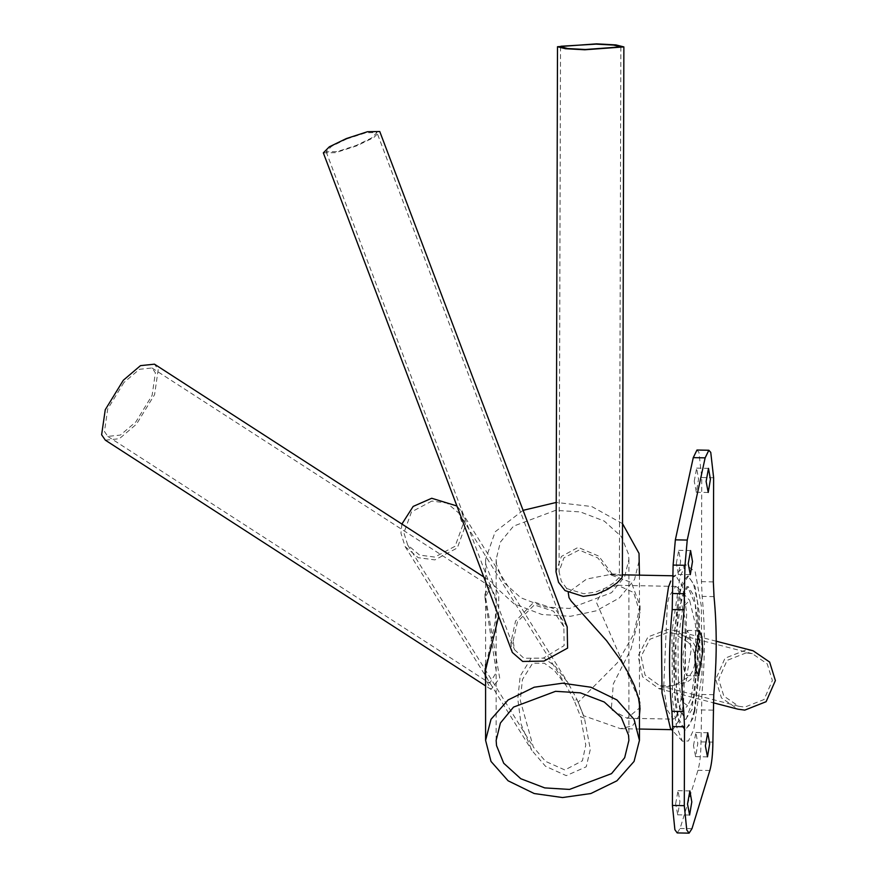 <?xml version="1.0" encoding="UTF-8"?>
<svg xmlns="http://www.w3.org/2000/svg" width="877" height="877" viewBox="0 0 877 877"><rect width="100%" height="100%" fill="white"/><g stroke="black" fill="none" stroke-linecap="round" stroke-linejoin="round"><path stroke-width="0.66" stroke-dasharray="4.38 3.29" d="M513.133 641.01L517.485 621.672L534.323 604.944L553.519 611.192L563.867 626.671L564.119 645.625L543.269 658.123L523.942 658.265L514.525 649.714L513.133 641.01M567.167 626.858L555.47 609.219L534.049 601.973L515.544 621.059L510.82 642.863L512.321 652.422M346.843 138.928L331.572 146.349L326.156 151.798L337.196 151.611L356.259 145.45L371.53 138.029L376.946 132.58L365.906 132.767L346.843 138.928M323.328 152.861L335.595 152.664L356.775 145.812L373.755 137.568L379.763 131.517M485.595 675.202L489.761 683.194L496.382 672.264L484.992 598.004L490.791 586.877L496.481 598.914L495.045 622.199L485.036 670.302M498.662 616.301L498.761 594.211L492.085 582.328L484.992 594.08L499.704 678.107L491.054 689.421L485.595 679.291M123.986 382.438L107.718 408.978L104.462 431.539L107.816 436.395L120.412 435.069L135.847 421.925L152.116 395.384L155.382 372.824L152.017 367.978L139.432 369.294L123.986 382.438M105.361 440.188L119.349 438.719L136.505 424.128L154.582 394.639L158.211 369.568L154.473 364.174M687.831 637.776C702.894 647.347 700.92 675.718 686.22 682.361L686.581 678.107C696.831 671.53 698.322 650.866 687.875 642.117L687.831 637.776L674.523 630.41L667.715 629.467L647.982 636.91L638.138 656.04L642.545 676.759L658.923 688.686L686.22 682.361M687.875 642.117L673.909 633.369L667.781 632.525L650 639.201L641.087 656.391L645.055 675.038L659.877 685.825L674.095 685.562L686.581 678.107M746.228 652.85L727.044 660.403L718.691 679.423L723.843 696.086L738.73 706.259L744.847 707.103L764.031 699.539L772.385 680.519L767.232 663.856L752.345 653.683L746.228 652.85M753.102 650.767L746.305 649.835L724.983 658.232L715.698 679.368L721.431 697.884L737.974 709.175M639.454 715.402L632.547 725.838L620.51 728.677L583.589 715.72L578.217 702.181L617.397 662.771L633.567 634.477L640.057 605.897L631.363 582.449L609.866 574.578L586.57 579.061L568.241 592.534M639.87 705.667L640.057 702.258L596.437 602.346L603.54 589.41L617.759 585.288L633.654 592.534L640.057 613.089L631.023 649.079L613.341 683.83L611.258 709.668L627.077 718.241L639.454 708.046M583.589 715.72L578.217 702.181M685.792 564.7L680.07 576.529L671.903 632.087L672.538 699.901L676.364 726.068L682.383 741.197L688.412 740.966L693.795 729.478L701.973 673.92L701.337 606.117L695.198 571.826L685.792 564.7L673.361 577.044L675.86 575.849L682.481 586.472L686.691 612.552L683.501 704.187L680.234 718.34L672.834 729.686L670.445 728.381M663.692 687.447L667.331 709.953L673.043 719.118L675.191 718.088L679.423 709.34L685.463 668.241L684.992 618.077L677.713 587.524L675.652 586.406L669.272 596.196L667.353 603.727L663.692 687.447M678.338 681.012L677.954 640.517L682.832 607.333L689.651 600.339L695.538 625.005L695.91 665.5L691.032 698.673L687.623 705.744L681.999 701.479L678.338 681.012M677.197 832.92L680.092 828.458L697.96 770.28C699.868 763.494 700.887 754.034 701.008 741.898L701.863 694.474C705.075 660.217 705.163 627.526 702.148 596.393L701.457 581.67L701.753 477.505L698.881 452.148L696.974 450.022M676.331 563.472L678.71 550.328L680.629 561.324L678.447 574.413L676.331 563.472M675.641 803.825L678.02 790.692L679.927 801.688L677.746 814.777L675.641 803.825M693.499 745.647L695.878 732.503L697.796 743.499L695.614 756.588L693.499 745.647M694.244 481.265L696.623 468.121L698.53 479.116L696.36 492.205L694.244 481.265M682.909 655.02L687.371 630.388L689.969 636.45L690.955 650.997L686.866 675.542L683.896 669.568L682.909 655.02M698.728 647.116L697.588 618.318L693.948 595.779L688.215 586.647L681.857 596.437L675.816 637.535L676.288 687.7L679.927 710.227L685.65 719.37L692.008 709.581L698.728 647.116M698.136 647.094L695.242 604.406L687.612 586.636L686.527 586.899L678.129 610.425L674.545 658.89L677.439 701.578L685.069 719.359L686.154 719.096L694.551 695.571L698.136 647.094M694.891 710.534L692.819 718.581L685.452 729.927L678.809 719.337L674.588 693.214L674.04 635.069L681.045 587.437L688.412 576.09L695.055 586.669L699.276 612.793L700.219 663.418L694.891 710.534M694.299 710.513L690.002 724.545L684.86 729.916L679.236 722.56L675.213 704.056L672.845 648.432L678.381 595.472L682.679 581.44L687.82 576.079L693.444 583.424L697.467 601.929L699.835 657.564L694.299 710.513M523.087 510.337L495.187 531.769L485.595 559.416L486.022 565.446L494.376 585.946L514.152 603.88L541.898 614.503L570.62 616.279L596.228 610.82L619.315 597.993L634.542 579.522L639.454 559.416M622.527 523.646L591.723 506.522L556.215 502.444M496.525 564.613L496.152 559.416L500.394 542.085L513.527 526.145L555.536 510.37L580.322 511.905L604.253 521.07L621.322 536.538L628.535 554.231L628.897 559.416L624.665 576.759L611.521 592.699L569.513 608.474L544.727 606.939L520.795 597.774L503.727 582.306L496.525 564.613M639.454 575.148L639.454 702.543M584.455 718.252L580.508 716.542L574.172 700.504L577.022 699.55L584.455 718.252L590.331 749.364L586.22 766.794L566.257 775.652L545.494 766.257L531.879 750.449L521.059 724.172L517.781 698.947L520.193 676.035L531.155 658.21L544.069 658.156L555.075 666.158L568.197 683.161L577.022 699.55M401.896 524.051L400.953 533.194L405.13 546.601L418.23 557.695L434.915 559.888L457.323 547.95L465.665 524.95L461.488 511.554L456.928 505.985M574.172 700.504L566.301 685.825L554.363 670.434L544.409 663.253L532.657 663.198L522.418 679.522L520.291 700.449L533.326 747.061L545.56 761.379L564.887 769.973L582.438 760.765L585.781 744.99L580.508 716.542M431.857 501.063L411.488 511.916L403.902 532.821L407.684 545.001L419.601 555.097L434.762 557.081L455.13 546.228L462.716 525.323L458.934 513.144L447.018 503.058L431.857 501.063M622.374 576.277L616.224 574.095L610.304 573.986L619.359 576.342L618.888 577.8L614.36 582.416L606.029 587.798L595.56 592.096L583.797 593.74L566.794 588.577L565.029 590.594M566.794 588.577L561.335 581.232L559.044 571.618L563.955 557.794L579.193 550.022L597.851 557.947L610.304 573.986M612.299 574.106L598.728 556.106L578.129 547.38L561.401 556.446L556.029 571.859M713.626 477.735L701.753 477.505M713.341 581.9L701.457 581.67M714.021 596.623L702.148 596.393M713.746 694.705L701.863 694.474M712.979 710.151L701.096 709.921M712.891 742.117L701.008 741.898M709.833 770.51L697.96 770.28M691.964 828.688L680.092 828.458M563.867 626.671L376.946 132.58M326.156 151.798L514.525 649.714M484.992 598.004L484.992 594.08M484.992 668.46L484.992 672.385M490.791 586.877L152.017 367.978M107.816 436.395L489.761 683.194M491.054 689.421L485.595 685.891M483.775 576.956L492.085 582.328M673.909 633.369L752.345 653.683M738.73 706.259L659.877 685.825M658.923 688.697L713.154 702.751M716.235 641.219L674.523 630.41M640.057 605.897L640.057 613.078M640.057 709.438L640.057 702.258M609.866 574.578L622.385 574.819M673.087 575.794L675.827 575.849M620.51 728.677L639.454 729.039M671.629 729.653L672.867 729.686M675.191 718.088L687.623 705.744M677.713 587.524L689.651 600.339M682.383 741.197L672.637 730.738M696.623 468.121L708.495 468.351M696.163 492.249L708.035 492.479M695.878 732.503L707.761 732.733M695.417 756.643L707.29 756.873M678.02 790.692L689.892 790.922M677.548 814.821L689.421 815.051M678.71 550.328L690.583 550.559M678.25 574.457L690.122 574.687M687.371 630.388L699.243 630.607M686.494 675.63L698.377 675.86M617.759 585.288L675.63 586.406M627.077 718.241L673.065 719.129M688.215 586.647L687.623 586.636M685.058 719.359L685.65 719.37M685.452 729.927L684.86 729.916M687.82 576.079L688.412 576.09M496.152 559.416L496.152 740.374M628.897 559.416L628.897 740.374M485.595 664.36L485.595 559.416M405.13 546.601L531.879 750.449M461.488 511.554L568.197 683.161M566.301 685.825L458.934 513.144M407.684 545.001L533.326 747.061M611.718 574.007L616.224 574.095M560.513 46.733L559.044 571.618M620.85 46.898L619.37 576.342"/><path stroke-width="1.32" d="M567.266 627.11L379.763 131.517L367.507 131.714L346.327 138.566L329.346 146.81L323.328 152.861L512.321 652.422L522.692 661.455L544.003 661.094L567.594 648.103L567.167 626.858M485.036 670.302L485.595 675.202M485.595 679.291L484.992 672.385L498.662 616.301M483.775 576.956L154.473 364.174L140.484 365.643L123.328 380.245L105.251 409.734L101.622 434.795L105.361 440.188L485.595 685.891M713.154 702.751L737.974 709.175L744.77 710.118L766.092 701.71L775.378 680.574L769.644 662.069L753.102 650.767L716.235 641.219M568.241 592.534L569.009 597.643L571.179 601.085L606.599 640.725L620.423 659.767L627.976 672.33L634.279 685.354L638.467 697.763L640.046 708.55L639.454 715.402M639.454 708.046L639.87 705.667M672.637 730.738L670.445 728.381L662.003 692.973L661.455 634.827L668.46 587.195L670.773 581.023M708.846 450.252L696.974 450.022L693.268 457.63L675.356 539.837L673.119 565.073L672.199 609.57C668.745 645.165 668.647 679.072 671.914 711.302L672.648 726.562L672.418 805.437L674.884 829.708L677.197 832.92L689.081 833.15L686.757 829.938L684.29 805.667L684.52 726.792L683.786 711.532C680.519 679.302 680.618 645.395 684.082 609.8L684.992 565.303L687.239 540.068L705.141 457.86L708.846 450.252L710.754 452.379L713.626 477.735L713.341 581.9L714.021 596.623C717.035 627.746 716.947 660.447 713.746 694.705L712.891 742.117C712.76 754.264 711.74 763.724 709.833 770.51L691.964 828.688L689.081 833.15M694.792 655.24L699.243 630.607L701.841 636.669L702.828 651.227L698.739 675.772L695.779 669.798L694.792 655.24M688.215 563.692L690.583 550.559L692.501 561.554L690.32 574.643L688.215 563.692M687.513 804.056L689.892 790.922L691.8 801.918L689.618 815.007L687.513 804.056M705.382 745.878L707.761 732.733L709.668 743.729L707.487 756.818L705.382 745.878M706.117 481.484L708.495 468.351L710.414 479.346L708.232 492.435L706.117 481.484M639.454 575.148L639.026 553.398L622.527 523.646M556.215 502.444L523.087 510.337M639.454 740.374L634.06 761.422L616.926 780.804L590.846 793.532L562.53 797.544L534.203 793.532L508.123 780.804L490.999 761.422L485.595 740.374L490.999 719.326L508.123 699.945L534.203 687.217L562.53 683.205L590.846 687.217L616.926 699.945L634.06 719.326L639.454 740.374L639.454 702.543M569.513 789.421L544.727 787.897L520.795 778.732L503.727 763.253L496.525 745.571L496.152 740.374L500.394 723.032L513.527 707.103L555.536 691.317L580.322 692.852L604.253 702.017L621.322 717.485L628.535 735.178L628.897 740.374L624.665 757.717L611.521 773.646L569.513 789.421M456.928 505.985L431.703 498.268L413.166 506.424L401.896 524.051M557.498 46.722L556.029 571.925L558.528 582.273L565.029 590.594L583.249 596.404L596.207 594.398L607.673 589.311L616.849 583.073L621.859 577.855L622.374 576.277L623.876 46.909L584.784 49.781L565.468 48.717L557.498 46.722L596.579 43.85L615.906 44.913L623.876 46.909M585.321 49.507L567.759 48.542L560.513 46.733L560.995 46.24L596.053 44.124L613.615 45.089L620.85 46.898L585.321 49.507M684.992 565.303L673.119 565.073M687.239 540.068L675.356 539.837M705.141 457.86L693.268 457.63M684.29 805.667L672.418 805.437M684.52 726.792L672.648 726.562M683.786 711.532L671.914 711.302M684.082 609.8L672.199 609.57M684.915 593.762L673.032 593.532M622.385 574.819L673.087 575.794M639.454 729.039L671.629 729.653M485.595 740.374L485.595 664.36"/></g></svg>
